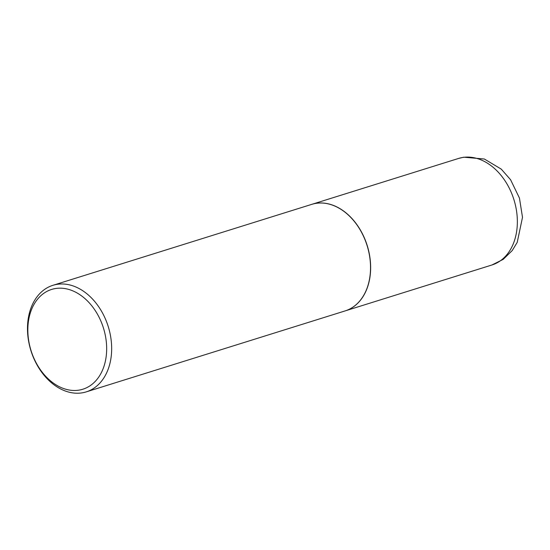 <?xml version="1.0" encoding="UTF-8"?>
<svg xmlns="http://www.w3.org/2000/svg" width="550" height="550" viewBox="0 0 550 550"><rect width="100%" height="100%" fill="white"/><g stroke="black" fill="none" stroke-linecap="round" stroke-linejoin="round"><path stroke-width="0.82" d="M345.159 310.894A55.825 40.494 -107.4 0 0 345.221 310.874A55.825 40.494 -107.4 0 0 367.971 248.126A55.825 40.494 -107.4 0 0 315.741 203.397A55.825 40.494 -107.4 0 0 311.891 204.318A55.825 40.494 -107.4 0 0 311.829 204.339M86.24 391.875L345.104 310.915A55.825 40.494 -107.4 0 0 367.854 248.167A55.825 40.494 -107.4 0 0 315.624 203.431A55.825 40.494 -107.4 0 0 311.774 204.353L52.91 285.319A55.825 40.494 -107.4 0 0 30.161 348.067A55.825 40.494 -107.4 0 0 82.39 392.803A55.825 40.494 -107.4 0 0 86.24 391.875A55.825 40.494 -107.4 0 0 108.989 329.127A55.825 40.494 -107.4 0 0 56.76 284.398A55.825 40.494 -107.4 0 0 52.91 285.319M79.248 390.087A52.278 37.922 -107.4 0 0 104.789 332.929A52.278 37.922 -107.4 0 0 55.248 288.564A52.278 37.922 -107.4 0 0 29.707 345.723A52.278 37.922 -107.4 0 0 79.248 390.087M458.604 158.434L463.739 157.197L484.351 159.012L501.27 169.132L510.586 179.747L519.454 198.083L522.5 217.326L517.22 242.357L512.243 250.539L503.181 259.373L491.927 264.99A55.825 40.494 -107.4 0 0 514.683 202.242A55.825 40.494 -107.4 0 0 462.454 157.506A55.825 40.494 -107.4 0 0 458.604 158.434L311.891 204.318M491.927 264.99L345.221 310.874"/></g></svg>
